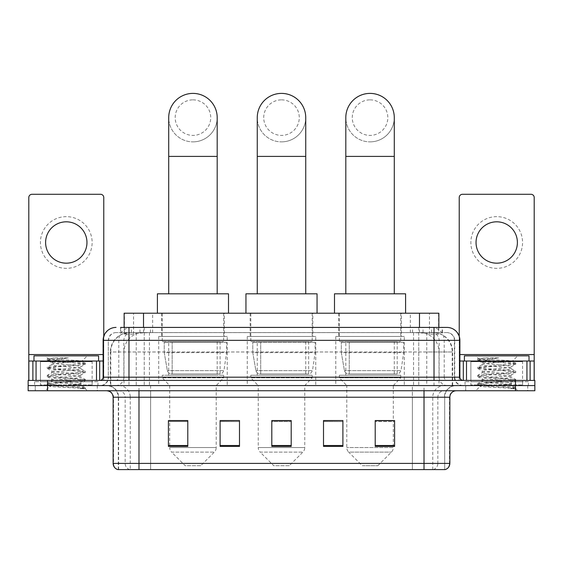 <?xml version="1.0" encoding="UTF-8"?>
<svg xmlns="http://www.w3.org/2000/svg" width="563" height="563" viewBox="0 0 563 563"><rect width="100%" height="100%" fill="white"/><g stroke="black" fill="none" stroke-linecap="round" stroke-linejoin="round"><path stroke-width="0.42" stroke-dasharray="2.81 2.11" d="M404.297 336.47L335.787 336.47L404.297 336.47L404.297 385.585L335.787 385.585L404.297 385.585M335.787 336.47L335.787 385.585M315.752 336.47L247.248 336.47L315.752 336.47L315.752 385.585L247.248 385.585L315.752 385.585M247.248 336.47L247.248 385.585M227.213 336.47L158.703 336.47L227.213 336.47L227.213 385.585L158.703 385.585L227.213 385.585M158.703 336.47L158.703 385.585M432.729 332.592L426.437 332.592L436.093 332.824C438.528 333.549 439.351 334.014 438.57 334.211L429.449 334.211L424.256 333.099L413.559 332.62L149.441 332.62L138.744 333.099L133.551 334.211L124.43 334.211L124.134 327.42M438.866 313.204L124.134 313.204M434.988 332.67A19.388 19.388 0 0 1 452.631 351.981L452.631 385.585L110.369 385.585L452.631 385.585M124.134 334.084L128.012 332.67L136.563 332.592L130.271 332.592M128.012 332.67A19.388 19.388 0 0 0 110.369 351.981L110.763 351.981L110.763 385.585M224.299 313.204L161.609 313.204L224.299 313.204L224.299 336.47L161.609 336.47L224.299 336.47M161.609 313.204L161.609 336.47M312.845 313.204L250.155 313.204L312.845 313.204L312.845 336.47L250.155 336.47L312.845 336.47M250.155 313.204L250.155 336.47M401.391 313.204L338.701 313.204L401.391 313.204L401.391 336.47L338.701 336.47L401.391 336.47M338.701 313.204L338.701 336.47M438.866 327.42L438.57 334.211L438.57 313.204M136.563 332.592L426.437 332.592M128.976 327.42L434.024 327.42M120.573 332.592L442.427 332.592L120.573 332.592L120.573 327.42L131.517 327.42A12.928 12.731 -90 0 0 118.786 340.348L118.786 377.182L103.12 377.182M446.952 332.592L116.048 332.592L446.952 332.592A7.755 7.755 0 0 1 454.707 340.348L454.707 377.182L118.786 377.182A3.23 3.181 90 0 1 115.605 380.419L463.11 380.419L115.605 380.419M103.12 340.348L454.707 340.348L108.293 340.348L108.293 377.182A8.403 8.403 0 0 1 99.89 385.585L463.11 385.585L99.89 385.585M522.57 361.031L470.865 361.031L522.57 361.031L522.57 380.419L470.865 380.419L522.57 380.419L522.57 385.585L470.865 385.585L522.57 385.585L522.57 381.707L470.865 381.707L522.57 381.707M470.865 361.031L470.865 381.707M92.135 361.031L40.43 361.031L92.135 361.031L92.135 380.419L40.43 380.419L92.135 380.419L92.135 385.585L40.43 385.585L92.135 385.585L92.135 381.707L40.43 381.707L92.135 381.707M40.43 361.031L40.43 381.707M515.462 390.757L28.15 390.757L28.15 380.419L534.85 380.419L534.85 385.585L515.462 385.585L534.85 385.585L534.85 390.757L515.462 390.757L515.462 385.585L47.538 385.585L515.462 385.585L515.462 380.419M28.15 385.585L47.538 385.585L28.15 385.585M442.427 332.592L442.427 327.42L120.869 327.42L120.869 332.592M418.759 327.42L418.759 340.348L459.485 340.348A12.928 12.731 90 0 0 446.755 327.42L131.517 327.42M97.308 385.585L97.308 390.757L35.258 390.757L97.308 390.757L35.258 390.757L97.308 390.757L97.308 385.585L35.258 385.585L35.258 390.757L35.258 385.585L97.308 385.585M527.742 385.585L527.742 390.757L465.692 390.757L527.742 390.757L465.692 390.757L527.742 390.757L527.742 385.585L465.692 385.585L465.692 390.757L465.692 385.585L527.742 385.585M97.948 381.707L34.61 381.707L97.948 381.707L97.948 385.585L34.61 385.585L97.948 385.585M34.61 381.707L34.61 385.585M528.39 381.707L465.052 381.707L528.39 381.707L528.39 385.585L465.052 385.585L528.39 385.585M465.052 381.707L465.052 385.585M118.307 469.605L118.307 397.218L130.25 397.218L130.25 469.605L444.693 469.605L444.693 397.218A11.633 11.633 0 0 1 456.326 385.585L106.674 385.585L456.326 385.585M424.009 390.757L106.674 390.757L424.009 390.757M117.794 469.605L445.206 469.605M470.865 385.585L522.57 385.585L470.865 385.585M40.43 385.585L92.135 385.585L40.43 385.585M375.211 420.681L394.6 420.681L394.6 446.403L394.6 420.554L394.6 446.403L375.211 446.403L375.211 420.681L375.211 446.403L394.6 446.403L394.6 420.807L394.6 446.403L394.6 421.581L375.211 421.581L375.211 420.554L375.211 446.403L375.211 420.554L394.6 420.554L375.211 420.554L393.312 420.554L393.312 385.585L346.78 385.585L346.78 447.543A6.46 6.46 0 0 0 348.666 452.11L391.419 452.11L348.666 452.11L362.29 465.728L377.801 465.728L362.29 465.728M342.895 445.502L342.895 420.554L342.895 446.403L323.507 446.403L323.507 420.681L323.507 446.403L342.895 446.403L342.895 420.807L342.895 446.403L342.895 421.581L323.507 421.581L323.507 420.554L323.507 446.403L323.507 420.681L323.507 446.403L323.507 421.581L342.895 421.581L342.895 420.681L342.895 445.502L323.507 445.502L323.507 446.403L342.895 446.403L342.895 420.681L323.507 420.681L323.507 445.502M187.789 420.681L168.4 420.681L168.4 446.403L187.789 446.403L187.789 420.554L187.789 446.403L168.4 446.403L168.4 420.681L168.4 446.403L187.789 446.403L187.789 420.807L187.789 446.403L187.789 421.581L168.4 421.581L168.4 446.403L168.4 420.681L168.4 446.403L168.4 421.581L187.789 421.581L187.789 420.554L168.4 420.554L187.789 420.554L169.688 420.554L169.688 385.585L162.257 377.829L223.659 377.829L162.257 377.829L162.257 375.247L223.659 375.247L162.257 375.247M239.493 445.502L239.493 420.554L239.493 446.403L220.105 446.403L220.105 420.681L220.105 446.403L239.493 446.403L239.493 420.807L239.493 446.403L239.493 421.581L220.105 421.581L220.105 420.554L220.105 446.403L220.105 420.681L220.105 446.403L220.105 421.581L239.493 421.581L239.493 420.681L239.493 445.502L220.105 445.502L220.105 446.403L239.493 446.403L239.493 420.681L220.105 420.681L220.105 445.502M291.198 445.502L291.198 420.554L291.198 446.403L271.802 446.403L271.802 420.681L271.802 446.403L291.198 446.403L291.198 420.807L291.198 446.403L291.198 421.581L271.802 421.581L271.802 446.403L271.802 420.554L291.198 420.554L271.802 420.554L291.198 420.554L291.198 445.502L271.802 445.502M239.493 420.554L220.105 420.554L239.493 420.554M342.895 420.554L323.507 420.554L342.895 420.554M444.376 469.605L412.383 469.605L412.383 463.398L150.617 463.398L150.617 469.605L138.991 469.605L138.991 397.218L118.307 397.218C117.618 390.152 113.74 386.274 106.674 385.585M291.198 421.581L291.198 420.807L291.198 421.581L271.802 421.581L271.802 446.403L291.198 446.403L291.198 421.581M394.6 421.581L394.6 420.807L394.6 421.581L375.211 421.581L375.211 446.403L394.6 446.403L394.6 421.581M291.198 420.681L271.802 420.681M92.782 385.585L39.783 385.585L92.782 385.585A0.647 0.647 0 0 1 92.135 384.937L40.43 384.937L92.135 384.937L92.135 361.671A0.647 0.647 0 0 1 92.782 361.031L39.783 361.031L92.782 361.031M39.783 385.585A0.647 0.647 0 0 0 40.43 384.937L40.43 361.671A0.647 0.647 0 0 0 39.783 361.031M98.595 361.031L33.97 361.031L98.595 361.031M75.85 384.297C66.884 384.944 49.628 385.592 49.79 386.176C48.151 387.098 84.71 387.935 85.302 388.737L75.808 387.435L56.757 386.07L47.236 384.705L56.757 383.333L75.808 381.967L85.21 380.736L80.889 383.164L80.889 384.297L75.85 384.297L80.889 383.164C81.783 381.798 50.783 380.426 51.676 379.061C50.783 377.696 81.783 376.323 80.889 374.958C81.783 373.593 50.783 372.22 51.676 370.848C50.783 369.483 81.783 368.111 80.889 366.745L80.889 368.8C81.783 367.435 50.783 366.063 51.676 364.697C53.098 363.923 59.115 363.128 69.735 362.319L81.987 361.221C83.549 360.285 47.313 359.426 47.975 358.624L45.209 355.858L87.349 355.858L45.209 355.858M85.302 388.737L80.551 388.737L85.21 387.64L75.808 386.415L56.757 385.043L47.236 383.677L85.33 379.575L47.236 375.465L56.757 374.099L75.808 372.734L85.21 371.228L75.808 369.997L56.757 368.631L47.236 367.259L85.33 363.156L81.945 361.115L87.349 355.858M85.21 380.736L75.808 379.23L56.757 377.864L47.355 376.633L56.757 375.127L75.808 373.762L85.21 372.53L80.889 374.958L80.889 377.006C81.783 375.641 50.783 374.268 51.676 372.903C50.783 371.538 81.783 370.165 80.889 368.8L85.21 371.228M85.21 372.53L75.808 371.024L56.757 369.652L47.236 368.286L56.757 366.921L75.808 365.549L85.21 364.317L80.889 366.745C81.783 365.38 50.783 364.008 51.676 362.642L51.676 364.697L47.355 367.118M85.21 364.317L75.808 362.811L56.757 361.446L47.355 360.214L51.838 362.825L52.155 362.319L69.735 362.319M80.551 388.737C82.93 387.984 83.774 387.231 83.071 386.471L77.476 384.297C69.721 383.269 50.916 382.164 51.676 381.109C50.783 379.743 81.783 378.371 80.889 377.006L85.21 379.434M47.355 368.427L51.838 371.038L51.676 372.903L47.355 375.331M77.476 384.297L80.889 384.297L82.536 386.091L85.21 387.64M47.355 376.633L51.838 379.244L51.676 381.109L47.355 383.537M85.33 387.78L85.33 388.737L87.349 390.757L45.209 390.757L87.349 390.757M47.355 384.839L49.833 386.281L45.209 390.757M54.301 357.878L47.355 358.912L54.301 357.878L68.355 357.878C58.988 359.166 53.584 360.651 52.155 362.319M33.97 355.858L98.595 355.858M85.21 363.015L75.808 361.791L56.757 360.419L47.355 358.912M47.355 360.214L56.757 358.708L68.355 357.878M66.279 216.642A25.849 25.849 0 0 0 40.43 242.498A25.849 25.849 0 0 0 66.279 268.347A25.849 25.849 0 0 0 92.135 242.498A25.849 25.849 0 0 0 66.279 216.642M66.279 263.174A20.683 20.683 0 0 1 45.603 242.498A20.683 20.683 0 0 1 66.279 221.815A20.683 20.683 0 0 1 86.962 242.498A20.683 20.683 0 0 1 66.279 263.174M40.43 380.419L92.135 380.419L40.43 380.419M103.12 361.031L103.768 361.031L103.768 380.419L28.797 380.419L28.797 197.514A3.23 3.23 0 0 1 32.028 194.284L100.538 194.284A3.23 3.23 0 0 1 103.768 197.514L103.768 361.031L28.797 361.031M103.768 336.308L103.768 380.419L28.797 380.419M192.954 141.869A24.237 24.237 0 0 0 217.191 117.632A24.237 24.237 0 0 1 192.954 141.869A24.237 24.237 0 0 0 217.191 117.632A24.237 24.237 0 0 0 192.954 93.395A24.237 24.237 0 0 0 168.717 117.632A24.237 24.237 0 0 0 192.954 141.869A24.237 24.237 0 0 1 168.717 117.632M192.954 99.855A17.777 17.777 0 0 1 210.731 117.632A17.777 17.777 0 0 1 192.954 135.401A17.777 17.777 0 0 1 175.184 117.632A17.777 17.777 0 0 1 192.954 99.855M168.717 293.809L217.191 293.809L168.717 293.809M200.709 465.728L185.199 465.728L171.581 452.11L214.334 452.11L171.581 452.11A6.46 6.46 0 0 1 169.688 447.543L216.22 447.543A6.46 6.46 0 0 1 214.334 452.11L200.709 465.728L185.199 465.728M223.659 375.247L223.659 377.829L216.22 385.585L169.688 385.585L216.22 385.585L216.22 447.543L169.688 447.543L169.688 420.681M168.717 341.635L217.191 341.635L168.717 341.635L168.717 375.247L217.191 375.247L168.717 375.247M217.191 341.635L217.191 375.247M162.257 313.204L223.659 313.204L162.257 313.204L162.257 341.635L223.659 341.635L162.257 341.635M223.659 313.204L223.659 341.635M228.501 313.204L157.408 313.204L228.501 313.204M157.408 293.809L228.501 293.809M226.565 342.283L164.234 342.283L226.565 342.283L226.565 352.628L164.234 352.628L164.234 342.283L164.234 352.628L167.352 370.637C168.119 372.854 169.723 373.959 172.158 373.952L220.105 373.952L172.165 373.952L172.165 342.283L172.158 373.952C169.73 373.966 168.126 372.861 167.352 370.637L164.234 352.628L226.565 352.628L223.947 370.637L167.352 370.637L223.947 370.637C222.272 373.431 220.999 374.536 220.105 373.952L220.105 342.283L172.165 342.283L220.105 342.283M281.5 141.869A24.237 24.237 0 0 0 305.737 117.632A24.237 24.237 0 0 1 281.5 141.869A24.237 24.237 0 0 0 305.737 117.632A24.237 24.237 0 0 0 281.5 93.395A24.237 24.237 0 0 0 257.263 117.632A24.237 24.237 0 0 0 281.5 141.869A24.237 24.237 0 0 1 257.263 117.632M281.5 99.855A17.777 17.777 0 0 1 299.277 117.632A17.777 17.777 0 0 1 281.5 135.401A17.777 17.777 0 0 1 263.723 117.632A17.777 17.777 0 0 1 281.5 99.855M257.263 293.809L305.737 293.809L257.263 293.809M289.255 465.728L273.745 465.728L260.127 452.11L302.873 452.11L260.127 452.11A6.46 6.46 0 0 1 258.234 447.543L304.766 447.543A6.46 6.46 0 0 1 302.873 452.11L289.255 465.728L273.745 465.728M304.766 385.585L258.234 385.585L258.234 447.543L304.766 447.543L304.766 385.585L312.198 377.829L250.802 377.829L312.198 377.829L312.198 375.247L250.802 375.247L250.802 377.829L258.234 385.585L304.766 385.585M257.263 341.635L305.737 341.635L257.263 341.635L257.263 375.247L305.737 375.247L257.263 375.247M305.737 341.635L305.737 375.247M250.802 313.204L312.198 313.204L250.802 313.204L250.802 341.635L312.198 341.635L250.802 341.635M312.198 313.204L312.198 341.635M317.046 313.204L245.954 313.204L317.046 313.204M245.954 293.809L317.046 293.809M250.802 375.247L312.198 375.247M315.111 342.283L252.78 342.283L315.111 342.283L315.111 352.628L252.78 352.628L252.78 342.283L252.78 352.628L255.891 370.637C256.665 372.854 258.262 373.959 260.704 373.952L308.644 373.952L260.704 373.952L260.704 342.283L260.704 373.952C258.276 373.966 256.672 372.861 255.891 370.637L252.78 352.628L315.111 352.628L312.486 370.637L255.891 370.637L312.486 370.637C310.818 373.431 309.537 374.536 308.651 373.952L260.697 373.952L308.651 373.952M370.046 141.869A24.237 24.237 0 0 0 394.283 117.632A24.237 24.237 0 0 1 370.046 141.869A24.237 24.237 0 0 0 394.283 117.632A24.237 24.237 0 0 0 370.046 93.395A24.237 24.237 0 0 0 345.809 117.632A24.237 24.237 0 0 0 370.046 141.869A24.237 24.237 0 0 1 345.809 117.632M370.046 99.855A17.777 17.777 0 0 1 387.816 117.632A17.777 17.777 0 0 1 370.046 135.401A17.777 17.777 0 0 1 352.269 117.632A17.777 17.777 0 0 1 370.046 99.855M345.809 293.809L394.283 293.809L345.809 293.809M377.801 465.728L391.419 452.11A6.46 6.46 0 0 0 393.312 447.543L346.78 447.543L393.312 447.543L393.312 420.681M393.312 385.585L400.743 377.829L339.341 377.829L400.743 377.829L400.743 375.247L339.341 375.247L339.341 377.829L346.78 385.585L393.312 385.585M345.809 341.635L394.283 341.635L345.809 341.635L345.809 375.247L394.283 375.247L345.809 375.247M394.283 341.635L394.283 375.247M339.341 313.204L400.743 313.204L339.341 313.204L339.341 341.635L400.743 341.635L339.341 341.635M400.743 313.204L400.743 341.635M405.592 313.204L334.499 313.204L405.592 313.204M334.499 293.809L405.592 293.809M339.341 375.247L400.743 375.247M403.65 342.283L341.319 342.283L403.65 342.283L403.65 352.628L341.319 352.628L341.319 342.283L341.319 352.628L344.436 370.637C345.203 372.854 346.808 373.959 349.25 373.952L397.189 373.952L349.25 373.952L349.25 342.283L349.25 373.952C346.815 373.966 345.21 372.861 344.436 370.637L341.319 352.628L403.65 352.628L401.032 370.637L344.436 370.637L401.032 370.637C399.364 373.431 398.083 374.536 397.196 373.952L397.189 342.283L349.25 342.283L397.189 342.283M496.721 216.642A25.849 25.849 0 0 0 470.865 242.498A25.849 25.849 0 0 0 496.721 268.347A25.849 25.849 0 0 0 522.57 242.498A25.849 25.849 0 0 0 496.721 216.642M496.721 263.174A20.683 20.683 0 0 1 476.038 242.498A20.683 20.683 0 0 1 496.721 221.815A20.683 20.683 0 0 1 517.397 242.498A20.683 20.683 0 0 1 496.721 263.174M470.865 380.419L522.57 380.419L470.865 380.419M534.203 354.563L534.203 361.031L459.232 361.031L459.232 380.419L534.203 380.419L459.232 380.419L459.232 197.514A3.23 3.23 0 0 1 462.462 194.284L530.972 194.284A3.23 3.23 0 0 1 534.203 197.514L534.203 354.563L459.232 354.563L459.232 361.031L459.88 361.031M459.232 336.308L459.232 354.563L459.88 354.563M523.217 385.585L470.218 385.585L523.217 385.585A0.647 0.647 0 0 1 522.57 384.937L470.865 384.937L522.57 384.937L522.57 361.671A0.647 0.647 0 0 1 523.217 361.031L470.218 361.031L523.217 361.031M470.218 385.585A0.647 0.647 0 0 0 470.865 384.937L470.865 361.671A0.647 0.647 0 0 0 470.218 361.031M529.03 361.031L464.405 361.031L529.03 361.031M506.285 384.297C497.326 384.944 480.063 385.592 480.225 386.176C478.585 387.098 515.145 387.935 515.736 388.737L506.243 387.435L487.192 386.07L477.67 384.705L487.192 383.333L506.243 381.967L515.645 380.736L511.324 383.164L511.324 384.297L506.285 384.297L511.324 383.164C512.217 381.798 481.217 380.426 482.111 379.061C481.217 377.696 512.217 376.323 511.324 374.958C512.217 373.593 481.217 372.22 482.111 370.848C481.217 369.483 512.217 368.111 511.324 366.745L511.324 368.8C512.217 367.435 481.217 366.063 482.111 364.697C483.533 363.923 489.55 363.128 500.169 362.319L512.421 361.221C513.991 360.285 477.748 359.426 478.416 358.624L475.651 355.858L517.791 355.858L475.651 355.858M515.736 388.737L510.986 388.737L515.645 387.64L506.243 386.415L487.192 385.043L477.67 383.677L515.764 379.575L477.67 375.465L487.192 374.099L506.243 372.734L515.645 371.228L506.243 369.997L487.192 368.631L477.67 367.259L515.764 363.156L512.379 361.115L517.791 355.858M515.645 380.736L506.243 379.23L487.192 377.864L477.79 376.633L487.192 375.127L506.243 373.762L515.645 372.53L511.324 374.958L511.324 377.006C512.217 375.641 481.217 374.268 482.111 372.903C481.217 371.538 512.217 370.165 511.324 368.8L515.645 371.228M515.645 372.53L506.243 371.024L487.192 369.652L477.67 368.286L487.192 366.921L506.243 365.549L515.645 364.317L511.324 366.745C512.217 365.38 481.217 364.008 482.111 362.642L482.111 364.697L477.79 367.118M515.645 364.317L506.243 362.811L487.192 361.446L477.79 360.214L482.273 362.825L482.59 362.319L500.169 362.319M510.986 388.737C513.372 387.984 514.209 387.231 513.505 386.471L507.91 384.297C500.155 383.269 481.351 382.164 482.111 381.109C481.217 379.743 512.217 378.371 511.324 377.006L515.645 379.434M477.79 368.427L482.273 371.038L482.111 372.903L477.79 375.331M507.91 384.297L511.324 384.297L512.977 386.091L515.645 387.64M477.79 376.633L482.273 379.244L482.111 381.109L477.79 383.537M515.764 387.78L515.764 388.737L517.791 390.757L475.651 390.757L517.791 390.757M477.79 384.839L480.267 386.281L475.651 390.757M484.736 357.878L477.79 358.912L484.736 357.878L498.79 357.878C489.423 359.166 484.018 360.651 482.59 362.319M464.405 355.858L529.03 355.858M515.645 363.015L506.243 361.791L487.192 360.419L477.79 358.912M477.79 360.214L487.192 358.708L498.79 357.878M172.158 373.952L220.105 373.952L172.158 373.952M124.43 334.211L124.43 313.204M126.907 332.824A19.388 19.093 -90 0 0 110.763 351.981L452.631 351.981L426.775 351.981L426.775 385.585M452.237 385.585L452.237 351.981A19.388 19.093 90 0 0 436.093 332.824M136.225 332.592L136.225 351.981L110.369 351.981L110.369 385.585M413.559 332.62L413.559 385.585M424.256 333.099A19.388 19.093 90 0 1 439.013 351.981L439.013 385.585M149.441 332.62L149.441 385.585M138.744 333.099A19.388 19.093 -90 0 0 123.987 351.981L123.987 385.585M426.775 332.592L426.775 351.981L136.225 351.981L136.225 385.585M143.523 332.634L143.523 327.42M133.551 334.211L133.551 313.204M152.643 332.634L152.643 313.204M410.357 332.634L410.357 313.204M429.449 334.211L429.449 313.204M419.477 332.634L419.477 327.42M139.962 332.592L139.962 327.42M116.048 332.592C112.67 332.747 110.271 334.359 108.856 337.434L108.293 340.348L108.293 377.182L434.024 377.182L434.024 332.592M144.241 327.42L144.241 377.182L108.603 377.182A8.403 8.276 90 0 1 100.334 385.585M434.024 385.585L434.024 377.182L454.707 377.182C455.207 382.291 458.008 385.092 463.11 385.585M459.88 377.182L459.485 377.182L459.485 340.348L459.88 340.348M47.538 380.419L47.538 390.757M116.245 327.42A12.928 12.731 -90 0 0 103.515 340.348L103.515 377.182A3.23 3.181 90 0 1 100.334 380.419M431.483 327.42A12.928 12.731 90 0 1 444.214 340.348L444.214 377.182L418.759 377.182L418.759 380.419M462.666 380.419A3.23 3.181 -90 0 1 459.485 377.182L444.214 377.182A3.23 3.181 -90 0 0 447.395 380.419M116.245 332.592A7.755 7.636 -90 0 0 108.603 340.348L418.759 340.348L418.759 377.182L144.241 377.182L144.241 380.419M144.241 332.592L144.241 385.585M131.517 332.592A7.755 7.636 -90 0 0 123.874 340.348L123.874 377.182A8.403 8.276 90 0 1 115.605 385.585M128.976 332.592L128.976 385.585M446.755 332.592A7.755 7.636 90 0 1 454.397 340.348L454.397 377.182A8.403 8.276 -90 0 0 462.666 385.585M431.483 332.592A7.755 7.636 90 0 1 439.126 340.348L439.126 377.182A8.403 8.276 -90 0 0 447.395 385.585M418.759 332.592L418.759 385.585M131.355 332.592L131.355 327.42M150.448 332.592L150.448 327.42M412.552 332.592L412.552 327.42M431.645 332.592L431.645 327.42M442.131 332.592L442.131 327.42M423.038 332.592L423.038 327.42M433.264 469.605A6.46 6.362 90 0 0 437.845 463.398L412.383 463.398L412.383 397.218L444.376 397.218A11.633 11.457 -90 0 1 455.833 385.585M129.736 469.605A6.46 6.362 -90 0 1 125.155 463.398L125.155 397.218L150.617 397.218L150.617 463.398L113.142 463.398M113.142 397.218L125.155 397.218A6.46 6.362 90 0 0 118.793 390.757M118.117 469.605A6.46 6.362 -90 0 1 113.529 463.398L113.529 397.218A6.46 6.362 90 0 0 107.167 390.757M444.883 469.605A6.46 6.362 90 0 0 449.471 463.398L437.845 463.398L437.845 397.218L449.858 397.218M449.858 463.398L449.471 463.398L449.471 397.218A6.46 6.362 -90 0 1 455.833 390.757M118.793 385.585A11.633 11.457 90 0 1 130.25 397.218L437.845 397.218A6.46 6.362 -90 0 1 444.207 390.757M150.617 469.605L150.617 390.757M412.383 469.605L412.383 390.757M432.75 469.605L432.75 397.218A11.633 11.457 -90 0 1 444.207 385.585M444.693 469.605L444.693 397.218L138.991 397.218L138.991 385.585M424.009 469.605L424.009 385.585M118.624 469.605L118.624 397.218A11.633 11.457 90 0 0 107.167 385.585M150.617 385.585L150.617 397.218L412.383 397.218L412.383 385.585M187.789 445.502L168.4 445.502M394.6 445.502L375.211 445.502M92.135 361.671L40.43 361.671L92.135 361.671M103.12 354.563L28.797 354.563M103.719 380.419L103.719 361.031M217.191 156.408L168.717 156.408M305.737 156.408L257.263 156.408M394.283 156.408L345.809 156.408M459.281 361.031L459.281 380.419M522.57 361.671L470.865 361.671L522.57 361.671M47.236 383.677L47.236 384.705M85.33 379.575L85.33 380.595M47.236 375.465L47.236 376.492M85.33 371.362L85.33 372.389M47.236 367.259L47.236 368.286M85.33 363.156L85.33 364.184M47.236 359.053L47.236 360.081M308.644 373.952L308.644 342.283M477.67 383.677L477.67 384.705M515.764 379.575L515.764 380.595M477.67 375.465L477.67 376.492M515.764 371.362L515.764 372.389M477.67 367.259L477.67 368.286M515.764 363.156L515.764 364.184M477.67 359.053L477.67 360.081"/><path stroke-width="0.84" d="M124.134 327.42L124.134 313.204L438.866 313.204L438.866 327.42M120.869 327.42L442.427 327.42M120.573 327.42L128.976 327.42L128.976 340.348L103.12 340.348L103.12 377.182A3.23 3.23 0 0 1 99.89 380.419M116.048 327.42A12.928 12.928 0 0 0 103.12 340.348M446.952 327.42A12.928 12.928 0 0 1 459.88 340.348L434.024 340.348L434.024 327.42L446.755 327.42M459.88 340.348L459.88 377.182C460.07 379.145 461.146 380.222 463.11 380.419M47.538 380.419L28.15 380.419L28.15 385.585L47.538 385.585L28.15 385.585L28.15 390.757L47.538 390.757L47.538 385.585L515.462 385.585L47.538 385.585L47.538 380.419L515.462 380.419L515.462 385.585L534.85 385.585L515.462 385.585L515.462 390.757L47.538 390.757M515.462 390.757L534.85 390.757L534.85 380.419L515.462 380.419M449.858 463.398C449.682 466.502 448.134 468.564 445.206 469.605L424.009 469.605L424.009 463.398L449.858 463.398L449.858 397.218A6.46 6.46 0 0 1 456.326 390.757M424.009 469.605L117.794 469.605A6.46 6.46 0 0 1 113.142 463.398L113.142 397.218C112.755 393.298 110.601 391.137 106.674 390.757M394.6 446.403L394.6 420.554L375.211 420.554L375.211 446.403L394.6 446.403M342.895 446.403L342.895 420.554L323.507 420.554L323.507 446.403L342.895 446.403M187.789 446.403L187.789 420.554L168.4 420.554L168.4 446.403L187.789 446.403M239.493 446.403L239.493 420.554L220.105 420.554L220.105 446.403L239.493 446.403M291.198 446.403L291.198 420.554L271.802 420.554L271.802 446.403L291.198 446.403M113.142 463.398L138.991 463.398L138.991 469.605L130.25 469.605M412.383 469.605L150.617 469.605M375.211 420.681L393.312 420.681M239.493 420.554L220.105 420.681L239.493 420.554M169.688 420.681L187.789 420.681M342.895 420.554L323.507 420.681L342.895 420.554M291.198 420.681L271.802 420.681M98.595 361.031L98.595 355.858L33.97 355.858L33.97 361.031M66.279 221.815A20.683 20.683 0 0 0 45.603 242.498A20.683 20.683 0 0 0 66.279 263.174A20.683 20.683 0 0 0 86.962 242.498A20.683 20.683 0 0 0 66.279 221.815M96.498 380.419L96.498 361.031L36.067 361.031L36.067 380.419M103.768 336.308L103.768 197.514A3.23 3.23 0 0 0 100.538 194.284L32.028 194.284A3.23 3.23 0 0 0 28.797 197.514L28.797 361.031L36.067 361.031M96.498 361.031L103.12 361.031M28.797 380.419L28.797 361.031M168.717 293.809L168.717 117.632A24.237 24.237 0 0 1 192.954 93.395A24.237 24.237 0 0 1 217.191 117.632A24.237 24.237 0 0 0 192.954 93.395M217.191 293.809L217.191 117.632M228.501 313.204L228.501 293.809L157.408 293.809L157.408 313.204M257.263 293.809L257.263 117.632A24.237 24.237 0 0 1 281.5 93.395A24.237 24.237 0 0 1 305.737 117.632A24.237 24.237 0 0 0 281.5 93.395M305.737 293.809L305.737 117.632M317.046 313.204L317.046 293.809L245.954 293.809L245.954 313.204M345.809 293.809L345.809 117.632A24.237 24.237 0 0 1 370.046 93.395A24.237 24.237 0 0 1 394.283 117.632A24.237 24.237 0 0 0 370.046 93.395M394.283 293.809L394.283 117.632M405.592 313.204L405.592 293.809L334.499 293.809L334.499 313.204M496.721 221.815A20.683 20.683 0 0 0 476.038 242.498A20.683 20.683 0 0 0 496.721 263.174A20.683 20.683 0 0 0 517.397 242.498A20.683 20.683 0 0 0 496.721 221.815M526.933 380.419L526.933 361.031L466.502 361.031L466.502 380.419M534.203 380.419L534.203 361.031L534.203 380.419M526.933 361.031L534.203 361.031L534.203 197.514A3.23 3.23 0 0 0 530.972 194.284L462.462 194.284A3.23 3.23 0 0 0 459.232 197.514L459.232 336.308M459.88 361.031L466.502 361.031M529.03 361.031L529.03 355.858L464.405 355.858L464.405 361.031M143.523 327.42L143.523 313.204M419.477 327.42L419.477 313.204M128.976 380.419L128.976 377.182L459.88 377.182M103.12 377.182L128.976 377.182L128.976 340.348L434.024 340.348L434.024 380.419M424.009 390.757L424.009 397.218L113.142 397.218M449.858 397.218L424.009 397.218L424.009 463.398L138.991 463.398L138.991 390.757M291.198 445.502L271.802 445.502M239.493 445.502L220.105 445.502M187.789 445.502L168.4 445.502M342.895 445.502L323.507 445.502M394.6 445.502L375.211 445.502M103.12 354.563L28.797 354.563M99.679 361.031L99.679 380.419M28.847 361.031L28.847 380.419M32.886 380.419L32.886 361.031M168.717 156.408L217.191 156.408M257.263 156.408L305.737 156.408M345.809 156.408L394.283 156.408M534.203 354.563L459.88 354.563M534.153 380.419L534.153 361.031M530.114 361.031L530.114 380.419M463.321 380.419L463.321 361.031"/></g></svg>
